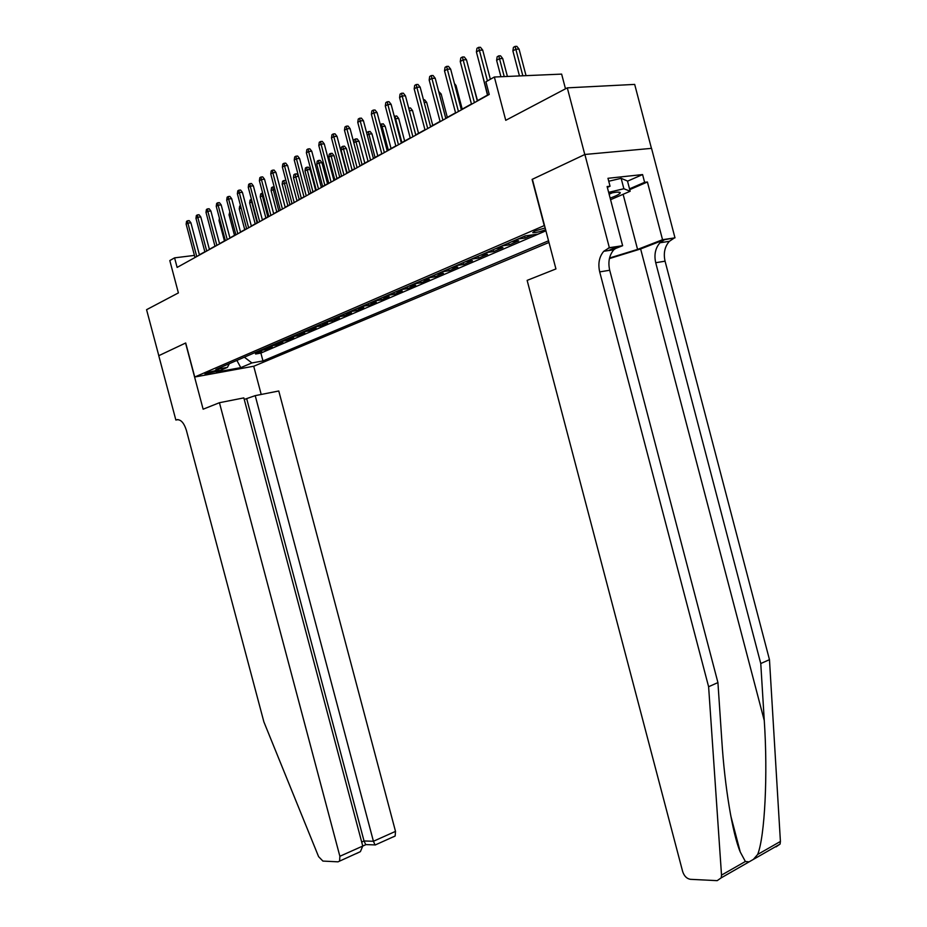 <?xml version="1.0" encoding="UTF-8"?>
<svg xmlns="http://www.w3.org/2000/svg" width="927" height="927" viewBox="0 0 927 927"><rect width="100%" height="100%" fill="white"/><g stroke="black" fill="none" stroke-linecap="round" stroke-linejoin="round"><path stroke-width="1.39" d="M545.157 227.961L534.74 231.008L532.77 232.665C535.528 232.804 539.815 231.831 545.632 229.757M565.493 88.818L561.635 74.114L494.358 77.011L485.91 81.785L489.236 94.438L177.127 267.416L174.577 257.857L169.803 260.557L178.39 292.909L146.57 309.688L158.807 355.678L185.701 342.978L194.74 377.011L544.508 225.481M651.438 148.355L634.682 84.403L567.301 87.856L584.786 154.519L532.098 179.398L544.219 225.516M194.74 377.011L253.871 366.2L548.969 242.457M255.261 352.469L261.762 351.368L255.597 354.021L255.192 352.503M259.398 350.684L265.91 349.583L265.504 348.042M265.91 349.583L272.202 346.883L265.667 347.973M276.281 343.396L282.839 342.306L276.431 345.064L276.014 343.5M287.103 338.714L293.697 337.625L287.161 340.441L286.744 338.876M298.158 333.94L304.774 332.863L298.1 335.736L297.683 334.149M309.433 329.073L316.084 327.996L309.27 330.927L308.853 329.328M320.951 324.102L327.625 323.036L320.672 326.026L320.244 324.404M332.7 319.027L339.409 317.961L332.306 321.02L331.878 319.386M344.705 313.836L351.449 312.781L344.195 315.898L343.755 314.253M356.976 308.54L363.743 307.497L356.327 310.684L355.887 309.015M369.502 303.129L376.304 302.086L368.726 305.342L368.286 303.662M382.318 297.602L389.131 296.57L381.403 299.896L380.951 298.193M395.4 291.947L402.248 290.927L394.346 294.322L393.894 292.596M408.795 286.165L415.667 285.145L407.579 288.633L407.127 286.883M422.48 280.255L429.386 279.247L421.125 282.805L420.649 281.043M436.49 274.195L443.419 273.21L434.96 276.849L434.496 275.064M450.823 268.007L457.776 267.034L449.12 270.754L448.645 268.946M465.493 261.669L472.48 260.707L463.616 264.519L463.141 262.689M480.522 255.192L487.521 254.241L478.448 258.135L477.961 256.292M495.899 248.54L502.932 247.602L493.639 251.599L493.141 249.734M511.669 241.738L518.714 240.811L509.19 244.913L508.691 243.013M532.469 234.902L525.134 238.054L524.624 236.142M215.921 371.46L218.911 369.885L207.949 372.364L204.983 373.929L215.921 371.46L215.585 370.221M545.887 230.73L537.892 234.16L525.215 235.887L215.968 369.444L227.439 367.359L229.328 363.674M244.346 357.185L251.901 362.944L262.967 360.939L548.529 240.788M251.901 362.944L240.788 367.637L216.454 372.075L227.439 367.359M255.597 354.021L260.881 353.083L545.91 230.811M525.134 238.054L518.077 238.969M509.19 244.913L502.167 245.84M493.639 251.599L486.629 252.55M478.448 258.135L471.461 259.096M463.616 264.519L456.652 265.493M449.12 270.754L442.191 271.738M434.96 276.849L428.054 277.845M421.125 282.805L414.23 283.813M407.579 288.633L400.719 289.653M394.346 294.322L387.521 295.354M381.403 299.896L374.589 300.927M368.726 305.342L361.959 306.397M356.327 310.684L349.583 311.739M344.195 315.898L337.474 316.964M332.306 321.02L325.62 322.086M320.672 326.026L314.01 327.092M309.27 330.927L302.642 332.005M298.1 335.736L291.495 336.814M287.161 340.441L280.58 341.53M276.431 345.064L269.884 346.153M494.358 77.011L505.748 120.313L567.301 87.856M204.855 251.796L199.386 254.786M194.427 255.4L174.577 257.857M487.718 94.96L477.266 100.765M471.426 103.998L461.31 109.606M455.551 112.804L445.748 118.239M440.058 121.391L430.557 126.651M424.96 129.757L415.748 134.867L409.375 110.695M410.221 137.938L401.287 142.885M395.829 145.91L387.162 150.719M381.773 153.708L373.372 158.366M368.054 161.31L359.896 165.829M354.647 168.749L346.733 173.129M341.553 176.003L333.871 180.267M328.749 183.106L321.287 187.242M316.223 190.047L308.981 194.067M303.986 196.837L296.953 200.73M292.005 203.476L285.18 207.266M280.29 209.977L273.65 213.65M268.83 216.327L262.376 219.908M257.602 222.55L251.333 226.026M244.74 229.687L239.247 208.934L241.101 207.868L246.605 228.645L240.51 232.028M235.852 234.612L229.919 237.903M225.307 240.464L219.537 243.65M214.971 246.188L209.375 249.293M260.881 353.083L262.967 360.939M236.883 360.406L240.788 367.637M199.456 255.041L190.904 222.793L187.891 223.117L196.756 256.536M186.142 224.16L186.536 221.368L187.509 220.788L187.891 223.117L186.142 224.16L194.994 257.509M187.509 220.788L189.178 220.603L190.904 222.793M219.908 220.105L219.039 220.603L224.438 240.939M219.039 220.603L219.398 218.169M608.749 181.252L621.148 178.32L627.486 181.032L630.163 191.252L610.569 199.711M608.633 192.352L623.871 188.737L630.163 191.252M621.148 178.32L623.871 188.737M610.151 198.111C616.803 195.713 620.175 193.905 620.279 192.7C619.63 191.727 615.852 191.993 608.946 193.523M609.132 194.241L612.353 192.804M356.304 853.605L360.394 851.646L362.747 846.038L243.836 397.892L219.444 402.712L339.873 856.281L365.783 844.706L364.033 840.974L373.419 841.264L395.505 831.38L395.169 835.992L393.535 836.849M178.054 419.595L175.863 420.035L158.76 355.701L185.562 343.048L203.129 409.201L219.444 402.712M360.394 851.646L338.019 861.832L322.909 861.079L318.598 856.652L263.894 721.924L186.35 430.198C183.847 422.492 180.522 419.039 176.373 419.838L175.863 420.035M253.72 366.235L261.205 394.462M395.505 831.38L278.772 390.985L255.215 395.644L244.253 399.444M255.215 395.644L373.419 841.264L375.029 844.903L375.725 844.752M339.606 860.998L339.873 856.281M246.756 398.946L364.033 840.974L361.681 842.017M609.41 258.587L640.627 248.946L664.532 239.676L674.983 237.845L651.542 148.355L584.879 154.473L532.365 179.282L555.933 268.934L527.139 280.383L682.666 871.577C684.196 876.108 686.768 878.692 690.383 879.317L717.197 880.65L721.206 877.846L721.519 875.123L708.61 686.733L599.699 271.889C597.845 263.639 599.201 256.767 603.755 251.287L609.352 247.694L584.879 154.473M708.61 686.733L717.927 682.585L721.855 741.055C724.671 785.841 732.4 833.512 740.267 852.017L745.366 861.496L749.062 861.878L753.361 859.41L757.672 854.451C764.856 836.478 767.95 774.485 764.265 720.522L760.766 663.535L655.713 262.712C653.941 254.728 655.366 248.077 659.978 242.758L664.532 239.676M760.766 663.535L769.468 659.665L665.065 261.182C663.292 253.245 664.729 246.628 669.352 241.333L673.906 238.262M608.251 250.603L618.332 246.617L613.801 249.757C609.236 255.215 607.869 262.051 609.711 270.255L717.927 682.585M757.672 854.451L780.418 841.449L769.468 659.665M609.352 247.694L622.631 245.701L607.115 186.536L610.047 186.211L607.347 187.405M627.521 181.182L642.585 174.566L607.973 178.297L610.047 186.211M642.585 174.566L644.613 182.318L647.417 181.993L662.538 239.711L674.983 237.845M609.549 258.007L637.567 249.409L662.538 239.711M622.631 245.701L611.472 250.116M780.418 841.449L780.071 844.091L776.038 846.884M647.417 181.993L629.746 189.641M629.537 188.841L644.613 182.318M209.432 249.514L200.788 216.941L197.764 217.266L206.721 251.02M195.968 218.32L196.373 215.504L197.37 214.913L197.764 217.266L195.968 218.32L204.913 252.017M197.37 214.913L199.05 214.74L200.788 216.941M219.595 243.882L210.869 210.974L207.833 211.286L216.872 245.388M206.003 212.376L206.408 209.525L207.428 208.911L207.833 211.286L206.003 212.376L215.029 246.408M207.428 208.911L209.12 208.749L210.869 210.974M229.977 238.123L221.171 204.879L218.112 205.191L227.242 239.641M216.246 206.292L216.663 203.419L217.694 202.793L218.112 205.191L216.246 206.292L225.365 240.684M217.694 202.793L219.386 202.631L221.171 204.879M240.568 232.248L231.669 198.668L228.598 198.969L237.822 233.778M226.698 200.093L227.115 197.184L228.169 196.559L228.598 198.969L226.698 200.093L235.91 234.844M228.169 196.559L229.873 196.385L231.669 198.668M230.394 214.044L229.039 214.832L234.485 235.365M229.039 214.832L229.815 211.843M239.247 208.934L239.653 206.13L240.51 205.632M252.098 201.785L249.653 202.932L255.203 223.882M249.653 202.932L250.058 200.093L251.113 199.49L257.103 222.828M263.326 195.574L260.267 196.802L265.875 217.961M260.267 196.802L260.684 193.94L261.762 193.314L267.822 216.883M261.762 193.314L262.7 193.222M251.391 226.258L242.399 192.318L239.305 192.607L248.633 227.787M237.37 193.766L237.787 190.823L238.865 190.186L239.305 192.607L237.37 193.766L246.675 228.876M238.865 190.186L240.58 190.023L242.399 192.318M274.798 189.235L271.101 190.545L276.767 211.924M271.101 190.545L271.53 187.648L272.619 187.011L278.749 210.823M272.619 187.011L274.172 186.872M262.434 220.139L253.349 185.84L250.244 186.13L259.664 221.669M248.262 187.3L248.691 184.334L249.792 183.673L250.244 186.13L248.262 187.3L257.66 222.781M249.792 183.673L251.518 183.511L253.349 185.84M286.536 182.77L282.167 184.149L287.88 205.759M282.167 184.149L282.596 181.228L283.708 180.58L289.908 204.635M283.708 180.58L285.377 180.429L286.176 181.449M273.72 213.882L264.531 179.224L261.414 179.502L270.927 215.423M259.386 180.695L259.827 177.694L260.95 177.022L261.414 179.502L259.386 180.695L268.888 216.559M260.95 177.022L262.689 176.872L264.531 179.224M298.517 176.176L293.465 177.636L299.236 199.467M293.465 177.636L293.894 174.682L295.029 174.009L301.31 198.32M295.029 174.009L296.71 173.87L298.517 176.153M285.238 207.497L275.968 172.457L272.828 172.723L282.445 209.05M270.754 173.952L271.194 170.916L272.353 170.232L272.828 172.723L270.754 173.952L280.348 210.209M272.353 170.232L274.091 170.081L275.968 172.457M304.995 170.974L305.423 167.984L306.594 167.312L308.274 167.161L310.116 169.502L307.092 169.757L304.995 170.974L310.823 193.036M306.594 167.312L312.944 191.866M310.116 169.502L315.643 190.371M297.011 200.974L287.637 165.551L284.496 165.806L294.207 202.526M282.376 167.069L282.816 163.998L283.998 163.291L284.496 165.806L282.376 167.069L292.075 203.708M283.998 163.291L285.748 163.152L287.637 165.551M316.767 164.172L317.219 161.147L318.401 160.464L320.093 160.325L321.959 162.677L318.923 162.932L316.767 164.172L322.666 186.478M318.401 160.464L324.832 185.284M321.959 162.677L327.532 183.778M309.05 194.299L299.572 158.482L296.408 158.737L306.234 195.864M294.241 160.023L294.693 156.918L295.898 156.2L296.408 158.737L294.241 160.023L304.044 197.08M295.898 156.2L297.66 156.06L299.572 158.482M328.807 157.219L329.259 154.172L330.475 153.465L332.167 153.326L334.056 155.713L330.997 155.956L328.807 157.219L334.763 179.768M330.475 153.465L336.976 178.54M334.056 155.713L339.688 177.034M321.356 187.486L311.773 151.263L308.598 151.507L318.529 189.05M306.385 152.828L306.837 149.676L308.077 148.946L308.598 151.507L306.385 152.828L316.292 190.29M308.077 148.946L309.838 148.818L311.773 151.263M341.101 150.116L341.565 147.034L342.805 146.304L344.508 146.176L346.42 148.587L343.349 148.818L341.101 150.116L347.127 172.909M342.805 146.304L349.386 171.669M346.42 148.587L352.109 170.151M333.929 180.51L324.253 143.882L321.055 144.114L331.09 182.086M318.795 145.458L319.259 142.283L320.522 141.53L321.055 144.114L318.795 145.458L328.807 183.349M320.522 141.53L322.295 141.402L324.253 143.882M353.732 142.48L354.137 139.734L355.412 139.004L357.127 138.876L359.05 141.31L355.968 141.53L362.063 164.635M355.412 139.004L355.968 141.53L353.813 142.781M359.05 141.31L364.809 163.117M346.802 173.384L337.011 136.327L333.801 136.559L343.952 174.96M331.484 137.926L331.959 134.716L333.245 133.951L333.801 136.559L331.484 137.926L341.611 176.257M333.245 133.951L335.029 133.824L337.011 136.327M366.814 133.511L366.999 132.283L370.024 131.402L371.97 133.859L368.876 134.079L375.041 157.439M368.297 131.518L368.876 134.079L367.219 135.041M371.97 133.859L377.787 155.91M359.966 166.084L350.07 128.598L346.849 128.818L357.104 167.671M344.473 130.22L344.96 126.976L346.269 126.188L346.849 128.818L344.473 130.22L354.717 168.992M346.269 126.188L348.065 126.072L350.07 128.598M380.267 124.577L383.21 123.766L385.18 126.257L382.075 126.466L388.309 150.081M381.484 123.882L382.075 126.466L380.939 127.115M385.18 126.257L391.067 148.552M373.442 158.621L363.43 120.695L360.197 120.904L370.568 160.209M357.764 122.341L358.251 119.05L359.595 118.25L360.197 120.904L357.764 122.341L368.123 161.565M359.595 118.25L361.403 118.135L363.43 120.695M394.311 116.443L396.698 115.956L398.691 118.471L395.574 118.668L401.878 142.561M394.96 116.06L395.574 118.668L394.983 119.004M398.691 118.471L404.635 141.031M387.231 150.974L377.104 112.607L373.859 112.793L384.346 152.573M371.368 114.276L371.866 110.939L373.245 110.116L373.859 112.793L371.368 114.276L381.843 153.963M373.245 110.116L375.053 110.012L377.104 112.607M408.691 108.1L410.499 107.961L412.515 110.498L418.529 133.326M412.515 110.498L409.386 110.684L408.761 108.065M401.356 143.152L391.113 104.322L387.845 104.496L398.459 144.751M385.296 106.002L385.806 102.63L387.208 101.796L387.845 104.496L385.296 106.002L395.899 146.176M387.208 101.796L389.027 101.692L391.113 104.322M423.5 99.838L424.624 99.78L426.675 102.352L432.758 125.435M426.675 102.352L424.195 102.491M415.817 135.133L405.458 95.829L402.167 96.002L412.909 136.744M399.572 97.544L400.07 94.125L401.518 93.268L402.167 96.002L399.572 97.544L410.29 138.204M401.518 93.268L403.349 93.175L405.458 95.829M438.68 91.425L441.159 93.998L447.312 117.37M441.159 93.998L439.386 94.091M430.626 126.929L420.151 87.138L416.849 87.289L427.718 128.54M414.184 88.876L414.693 85.411L416.177 84.531L416.849 87.289L414.184 88.876L425.029 130.023M416.177 84.531L418.007 84.45L420.151 87.138M454.439 83.5L455.991 85.458L462.214 109.108M455.991 85.458L454.96 85.504M445.817 118.505L435.203 78.227L431.901 78.366L442.897 120.128M429.166 79.989L429.688 76.489L431.206 75.585L431.901 78.366L429.166 79.989L440.14 121.657M431.206 75.585L433.048 75.504L435.203 78.227M470.812 76.234L477.486 100.637M461.379 109.884L450.638 69.085L447.324 69.212L458.448 111.507M444.52 70.881L445.041 67.335L446.605 66.408L447.324 69.212L444.52 70.881L455.62 113.071M446.605 66.408L448.448 66.338L450.638 69.085M480.986 69.34L487.475 95.099M480.742 69.49L480.835 68.807M477.335 101.043L466.466 59.722L463.141 59.838L474.404 102.665M460.255 61.541L460.8 57.949L462.399 56.999L463.141 59.838L460.255 61.541L471.507 104.276M462.399 56.999L464.253 56.941L466.466 59.722M496.617 60.313L497.15 56.802L498.761 55.863L500.534 55.805L502.712 58.54L499.514 58.644L496.617 60.313L500.928 76.721M498.761 55.863L504.23 76.582M502.712 58.54L507.417 76.443M490.371 79.27L482.712 50.116L479.363 50.209L487.44 80.927M476.408 51.958L476.953 48.32L478.599 47.347L479.363 50.209L476.408 51.958L487.787 95.249M478.599 47.347L480.453 47.289L482.712 50.116M512.886 50.915L513.431 47.358L515.088 46.396L516.872 46.35L519.074 49.119L515.864 49.201L512.886 50.915L519.456 75.933M515.088 46.396L522.84 75.782M519.074 49.119L526.038 75.643M260.093 350.603L255.956 352.387M518.83 238.923L512.411 241.692M502.909 245.794L496.652 248.494M487.382 252.492L481.264 255.134M472.214 259.039L466.246 261.623M457.393 265.435L451.565 267.949M442.921 271.681L437.231 274.137M428.784 277.787L423.222 280.186M414.972 283.755L409.525 286.095M401.461 289.583L396.13 291.878M388.239 295.284L383.036 297.532M375.319 300.869L370.232 303.059M362.677 306.327L357.695 308.471M350.302 311.669L345.423 313.766M338.193 316.895L333.419 318.958M326.327 322.017L321.657 324.033M314.716 327.022L310.139 329.004M303.349 331.936L298.865 333.871M292.202 336.744L287.81 338.645M281.287 341.46L276.976 343.314M270.58 346.072L266.362 347.903M217.926 369.85L218.1 370.522M177.636 419.583L176.373 419.838M764.265 720.522L640.627 248.946M655.713 262.712L665.065 261.182M609.711 270.255L599.699 271.889M721.519 875.123L745.366 861.496M618.332 246.617L608.286 248.123M623.118 194.299L637.567 249.409M617.903 192.121L620.279 192.7M395.169 835.992L375.145 845.007M365.644 844.59L375.029 844.903M740.267 852.017L730.789 815.911M613.801 249.757L603.755 251.287M659.978 242.758L669.352 241.333M721.206 877.846L749.062 861.878M753.361 859.41L780.071 844.091"/></g></svg>
